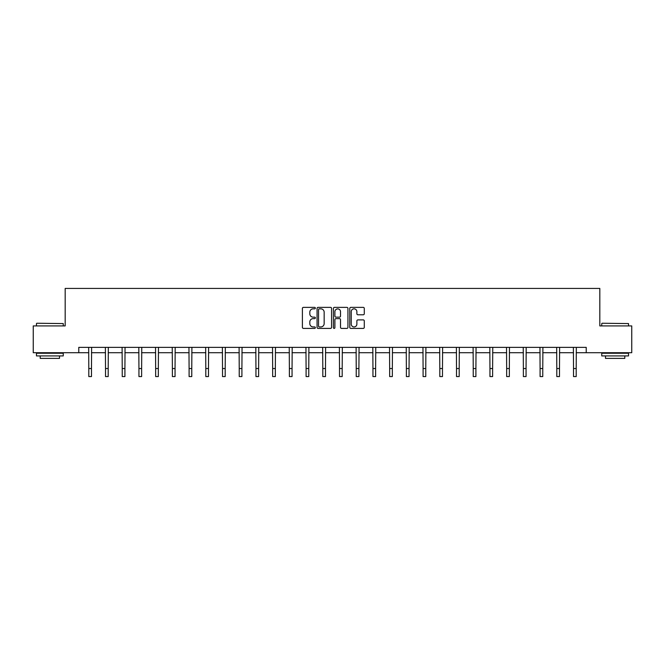<?xml version="1.0" encoding="UTF-8"?>
<svg xmlns="http://www.w3.org/2000/svg" width="665" height="665" viewBox="0 0 665 665"><rect width="100%" height="100%" fill="white"/><g stroke="black" fill="none" stroke-linecap="round" stroke-linejoin="round"><path stroke-width="1" d="M315.36 308.111A0.74 0.74 0 0 0 314.62 307.371L303.448 307.371A1.056 1.056 0 0 0 302.392 308.427L302.392 327.355A1.056 1.056 0 0 0 303.448 328.41L314.62 328.41A0.74 0.74 0 0 0 315.36 327.67A0.74 0.74 0 0 0 314.62 326.939L313.173 326.939A3.367 3.367 0 0 1 309.807 323.572L309.807 321.993A3.367 3.367 0 0 1 313.173 318.626L314.62 318.626A0.74 0.74 0 0 0 315.36 317.895A0.74 0.74 0 0 0 314.62 317.155L313.173 317.155A3.367 3.367 0 0 1 309.807 313.789L309.807 312.209A3.367 3.367 0 0 1 313.173 308.843L314.62 308.843A0.74 0.74 0 0 0 315.36 308.111M363.231 314.786A1.056 1.056 0 0 0 364.287 313.739L364.287 308.427A1.056 1.056 0 0 0 363.231 307.371L350.829 307.371A1.056 1.056 0 0 0 349.773 308.427L349.773 327.355A1.056 1.056 0 0 0 350.829 328.41L363.231 328.41A1.056 1.056 0 0 0 364.287 327.355L364.287 320.937A1.056 1.056 0 0 0 363.231 319.89L357.928 319.89A1.056 1.056 0 0 0 356.872 320.937L356.872 324.121A2.81 2.81 0 0 1 354.063 326.939A2.81 2.81 0 0 1 351.245 324.121L351.245 311.661A2.81 2.81 0 0 1 354.063 308.843A2.81 2.81 0 0 1 356.872 311.661L356.872 313.739A1.056 1.056 0 0 0 357.928 314.786L363.231 314.786M78.786 352.716L33.25 352.716L33.25 325.925L65.178 325.925L65.178 288.427L599.822 288.427L599.822 325.925L631.75 325.925L631.75 352.716L586.214 352.716L586.214 347.354L78.786 347.354L78.786 352.716L88.802 352.716M331.577 308.427A1.056 1.056 0 0 0 330.53 307.371L318.119 307.371A1.056 1.056 0 0 0 317.064 308.427L317.064 327.355A1.056 1.056 0 0 0 318.119 328.41L330.53 328.41A1.056 1.056 0 0 0 331.577 327.355L331.577 308.427M334.47 307.371L346.881 307.371A1.056 1.056 0 0 1 347.936 308.427L347.936 327.355A1.056 1.056 0 0 1 346.881 328.41L341.569 328.41A1.056 1.056 0 0 1 340.522 327.355L340.522 319.682A1.056 1.056 0 0 0 339.466 318.626L335.941 318.626A1.056 1.056 0 0 0 334.894 319.682L334.894 327.67A0.74 0.74 0 0 1 334.154 328.41A0.74 0.74 0 0 1 333.423 327.67L333.423 308.427A1.056 1.056 0 0 1 334.47 307.371M91.479 352.716L105.519 352.716M108.196 352.716L122.235 352.716M124.912 352.716L138.943 352.716M141.628 352.716L155.66 352.716M158.337 352.716L172.376 352.716M175.053 352.716L189.093 352.716M191.769 352.716L205.801 352.716M208.486 352.716L222.517 352.716M225.194 352.716L239.234 352.716M241.91 352.716L255.95 352.716M258.627 352.716L272.658 352.716M275.343 352.716L289.375 352.716M292.051 352.716L306.091 352.716M308.768 352.716L322.808 352.716M325.484 352.716L339.516 352.716M342.192 352.716L356.232 352.716M358.909 352.716L372.949 352.716M375.625 352.716L389.657 352.716M392.342 352.716L406.373 352.716M409.05 352.716L423.09 352.716M425.766 352.716L439.806 352.716M442.483 352.716L456.514 352.716M459.199 352.716L473.231 352.716M475.907 352.716L489.947 352.716M492.624 352.716L506.663 352.716M509.34 352.716L523.372 352.716M526.057 352.716L540.088 352.716M542.765 352.716L556.805 352.716M559.481 352.716L573.521 352.716M576.198 352.716L586.214 352.716M319.275 308.843A0.74 0.74 0 0 0 318.535 309.582L318.535 326.199A0.74 0.74 0 0 0 319.275 326.939L320.796 326.939A3.367 3.367 0 0 0 324.163 323.572L324.163 312.209A3.367 3.367 0 0 0 320.796 308.843L319.275 308.843M340.522 311.71A2.81 2.81 0 0 0 337.704 308.901A2.81 2.81 0 0 0 334.894 311.71L334.894 316.099A1.056 1.056 0 0 0 335.941 317.155L339.466 317.155A1.056 1.056 0 0 0 340.522 316.099L340.522 311.71M88.669 347.354L88.802 368.535L91.479 368.535L91.62 347.354M88.802 368.535L88.802 376.573L91.479 376.573L91.479 368.535M36.783 323.248L63.25 323.572L36.783 323.248M49.858 355.925L36.467 355.925L36.467 353.248L63.25 353.248L63.25 355.925L49.858 355.925M59.501 355.925L59.501 358.393L40.216 358.393L40.216 355.925M602.074 323.248L628.533 323.572L602.074 323.248M615.142 355.925L601.75 355.925L601.75 353.248L628.533 353.248L628.533 355.925L615.142 355.925M624.784 355.925L624.784 358.393L605.499 358.393L605.499 355.925M105.386 347.354L105.519 368.535L108.196 368.535L108.329 347.354M105.519 368.535L105.519 376.573L108.196 376.573L108.196 368.535M122.094 347.354L122.235 368.535L124.912 368.535L125.045 347.354M122.235 368.535L122.235 376.573L124.912 376.573L124.912 368.535M138.81 347.354L138.943 368.535L141.628 368.535L141.761 347.354M138.943 368.535L138.943 376.573L141.628 376.573L141.628 368.535M155.527 347.354L155.66 368.535L158.337 368.535L158.478 347.354M155.66 368.535L155.66 376.573L158.337 376.573L158.337 368.535M172.235 347.354L172.376 368.535L175.053 368.535L175.186 347.354M172.376 368.535L172.376 376.573L175.053 376.573L175.053 368.535M188.951 347.354L189.093 368.535L191.769 368.535L191.902 347.354M189.093 368.535L189.093 376.573L191.769 376.573L191.769 368.535M205.668 347.354L205.801 368.535L208.486 368.535L208.619 347.354M205.801 368.535L205.801 376.573L208.486 376.573L208.486 368.535M222.384 347.354L222.517 368.535L225.194 368.535L225.335 347.354M222.517 368.535L222.517 376.573L225.194 376.573L225.194 368.535M239.092 347.354L239.234 368.535L241.91 368.535L242.043 347.354M239.234 368.535L239.234 376.573L241.91 376.573L241.91 368.535M255.809 347.354L255.95 368.535L258.627 368.535L258.76 347.354M255.95 368.535L255.95 376.573L258.627 376.573L258.627 368.535M272.525 347.354L272.658 368.535L275.343 368.535L275.476 347.354M272.658 368.535L272.658 376.573L275.343 376.573L275.343 368.535M289.242 347.354L289.375 368.535L292.051 368.535L292.193 347.354M289.375 368.535L289.375 376.573L292.051 376.573L292.051 368.535M305.95 347.354L306.091 368.535L308.768 368.535L308.901 347.354M306.091 368.535L306.091 376.573L308.768 376.573L308.768 368.535M322.666 347.354L322.808 368.535L325.484 368.535L325.617 347.354M322.808 368.535L322.808 376.573L325.484 376.573L325.484 368.535M339.383 347.354L339.516 368.535L342.192 368.535L342.334 347.354M339.516 368.535L339.516 376.573L342.192 376.573L342.192 368.535M356.099 347.354L356.232 368.535L358.909 368.535L359.05 347.354M356.232 368.535L356.232 376.573L358.909 376.573L358.909 368.535M372.807 347.354L372.949 368.535L375.625 368.535L375.758 347.354M372.949 368.535L372.949 376.573L375.625 376.573L375.625 368.535M389.524 347.354L389.657 368.535L392.342 368.535L392.475 347.354M389.657 368.535L389.657 376.573L392.342 376.573L392.342 368.535M406.24 347.354L406.373 368.535L409.05 368.535L409.191 347.354M406.373 368.535L406.373 376.573L409.05 376.573L409.05 368.535M422.957 347.354L423.09 368.535L425.766 368.535L425.908 347.354M423.09 368.535L423.09 376.573L425.766 376.573L425.766 368.535M439.665 347.354L439.806 368.535L442.483 368.535L442.616 347.354M439.806 368.535L439.806 376.573L442.483 376.573L442.483 368.535M456.381 347.354L456.514 368.535L459.199 368.535L459.332 347.354M456.514 368.535L456.514 376.573L459.199 376.573L459.199 368.535M473.098 347.354L473.231 368.535L475.907 368.535L476.049 347.354M473.231 368.535L473.231 376.573L475.907 376.573L475.907 368.535M489.814 347.354L489.947 368.535L492.624 368.535L492.765 347.354M489.947 368.535L489.947 376.573L492.624 376.573L492.624 368.535M506.522 347.354L506.663 368.535L509.34 368.535L509.473 347.354M506.663 368.535L506.663 376.573L509.34 376.573L509.34 368.535M523.239 347.354L523.372 368.535L526.057 368.535L526.19 347.354M523.372 368.535L523.372 376.573L526.057 376.573L526.057 368.535M539.955 347.354L540.088 368.535L542.765 368.535L542.906 347.354M540.088 368.535L540.088 376.573L542.765 376.573L542.765 368.535M556.672 347.354L556.805 368.535L559.481 368.535L559.614 347.354M556.805 368.535L556.805 376.573L559.481 376.573L559.481 368.535M573.38 347.354L573.521 368.535L576.198 368.535L576.331 347.354M573.521 368.535L573.521 376.573L576.198 376.573L576.198 368.535M36.467 325.925L36.467 323.572M42.568 353.248L42.568 352.716M57.14 353.248L57.14 352.716M63.25 325.925L63.25 323.572M601.75 325.925L601.75 323.572M607.86 353.248L607.86 352.716M622.432 353.248L622.432 352.716M628.533 325.925L628.533 323.572"/></g></svg>

